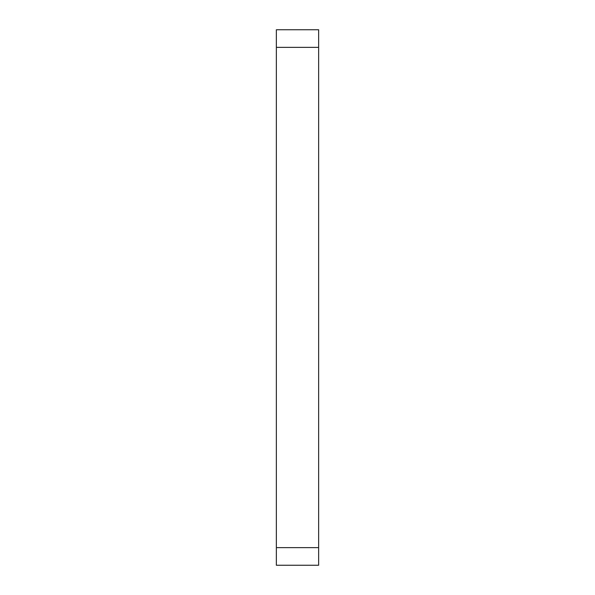 <?xml version="1.0" encoding="UTF-8"?>
<svg xmlns="http://www.w3.org/2000/svg" width="595" height="595" viewBox="0 0 595 595"><rect width="100%" height="100%" fill="white"/><g stroke="black" fill="none" stroke-linecap="round" stroke-linejoin="round"><path stroke-width="0.89" d="M318.637 547.638L318.637 565.25L276.363 565.25L276.363 547.638L318.637 547.638L318.637 29.75L276.363 29.75L276.363 547.638M276.363 47.362L318.637 47.362"/></g></svg>
